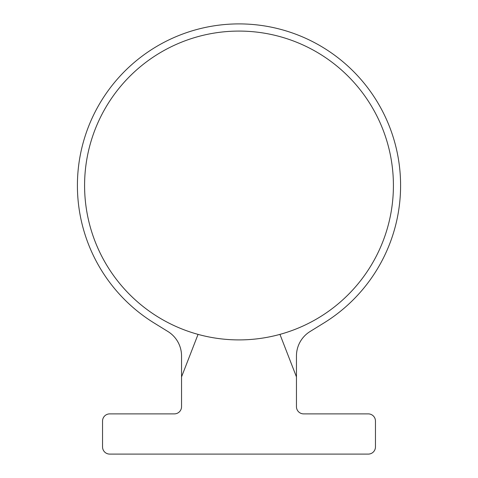 <?xml version="1.0" encoding="UTF-8"?>
<svg xmlns="http://www.w3.org/2000/svg" width="478" height="478" viewBox="0 0 478 478"><rect width="100%" height="100%" fill="white"/><g stroke="black" fill="none" stroke-linecap="round" stroke-linejoin="round"><path stroke-width="0.72" d="M393.412 185.494A154.412 154.412 0 0 0 239 31.082A154.412 154.412 0 0 0 84.588 185.494A154.412 154.412 0 0 0 239 339.906A154.412 154.412 0 0 0 393.412 185.494A154.412 154.412 0 0 0 239 31.082A154.412 154.412 0 0 0 198.053 334.379A154.412 154.412 0 0 0 279.947 334.379L296.456 376.891L296.456 406.7A7.182 7.182 0 0 0 303.638 413.882L368.275 413.882A7.182 7.182 0 0 1 375.457 421.064L375.457 446.918A7.182 7.182 0 0 1 368.275 454.1L109.725 454.1A7.182 7.182 0 0 1 102.543 446.918L102.543 421.064A7.182 7.182 0 0 1 109.725 413.882L174.362 413.882A7.182 7.182 0 0 0 181.544 406.7L181.544 376.891L198.053 334.379L181.544 376.891L181.544 355.943A28.728 28.728 0 0 0 167.892 331.493L154.203 323.05A161.594 161.594 0 0 1 239 23.9A161.594 161.594 0 0 1 323.797 323.05L310.108 331.493A28.728 28.728 0 0 0 296.456 355.943L296.456 376.891L279.947 334.379A154.412 154.412 0 0 0 393.412 185.494"/></g></svg>
